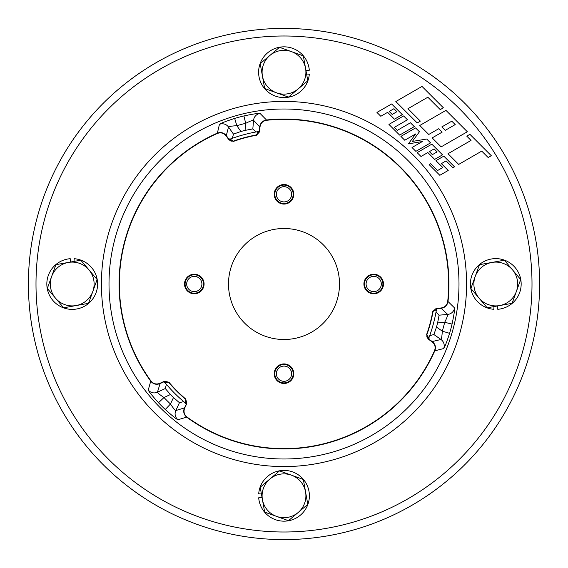 <?xml version="1.0" encoding="UTF-8"?>
<svg xmlns="http://www.w3.org/2000/svg" width="568" height="568" viewBox="0 0 568 568"><rect width="100%" height="100%" fill="white"/><g stroke="black" fill="none" stroke-linecap="round" stroke-linejoin="round"><path stroke-width="0.85" d="M305.946 70.489L309.304 70.226A25.383 25.383 0 0 0 270.737 50.573A25.383 25.383 0 0 0 270.737 93.862A25.383 25.383 0 0 0 309.304 74.209L306.578 73.996M279.534 47.314L291.434 51.61A21.911 21.911 0 0 0 269.864 55.479L260.201 63.637L264.667 88.537L288.466 97.114L307.799 80.798L303.333 55.898L279.534 47.314L269.864 55.479A21.911 21.911 0 0 0 276.566 92.825A21.911 21.911 0 0 0 305.563 68.345A21.911 21.911 0 0 0 291.434 51.61A21.911 21.911 0 0 1 305.563 68.345L303.333 55.898M264.667 88.537L260.201 63.637L265.178 59.434M276.389 194.547A7.611 7.611 0 0 1 283.751 186.687A7.611 7.611 0 0 1 291.611 194.043A7.611 7.611 0 0 1 284.248 201.903A7.611 7.611 0 0 1 276.389 194.547M274.805 194.597A9.202 9.202 0 0 1 283.695 185.097A9.202 9.202 0 0 1 293.195 193.993A9.202 9.202 0 0 1 284.305 203.493A9.202 9.202 0 0 1 274.805 194.597M274.536 194.604A9.471 9.471 0 0 1 283.688 184.834A9.471 9.471 0 0 1 293.464 193.986A9.471 9.471 0 0 1 284.312 203.763A9.471 9.471 0 0 1 274.536 194.604M284 28.4A255.6 255.6 0 0 1 539.6 284A255.6 255.6 0 0 1 284 539.6A255.6 255.6 0 0 1 28.4 284A255.6 255.6 0 0 1 284 28.4A255.6 255.6 0 0 0 28.4 284A255.6 255.6 0 0 0 284 539.6M436.011 312.123L439.085 315.183L447.698 314.431C447.882 315.268 446.874 317.895 444.68 322.312L437.608 322.929L439.085 315.183M437.608 322.929A158.465 158.465 0 0 1 436.494 327.09L442.309 331.165C442.003 336.071 441.563 338.855 440.981 339.494L433.895 334.538L436.494 327.09M433.895 334.538L429.706 335.645M183.634 401.583L179.452 402.719L175.803 410.55C174.979 410.295 173.212 408.108 170.478 403.997L173.481 397.565L179.452 402.719M173.481 397.565A158.465 158.465 0 0 1 170.435 394.519L164.003 397.522C159.899 394.803 157.719 393.028 157.45 392.197L165.281 388.547L170.435 394.519M165.281 388.547L166.417 384.366M432.035 341.787L428.024 338.975L426.596 334.573A151.301 151.301 0 0 0 432.78 311.498L436.217 308.403L441.095 307.977C444.836 307.387 447.044 305.229 447.705 301.487A164.635 164.635 0 0 0 266.513 120.295L266.477 119.99A164.94 164.94 0 0 1 448.01 301.523L454.549 307.92C454.847 309.397 454.017 314.786 452.064 324.072A172.778 172.778 0 0 1 449.586 333.331C446.64 342.334 444.666 347.41 443.658 348.56L434.797 350.832A164.94 164.94 0 0 1 186.822 417.274C183.798 414.732 182.995 411.615 184.415 407.93L184.692 408.058C183.329 411.594 184.096 414.583 187 417.026A164.635 164.635 0 0 0 434.52 350.704C435.812 347.147 434.989 344.172 432.035 341.787L432.212 341.538C435.28 344.023 436.146 347.119 434.797 350.832L434.52 350.704M373.701 274.216A9.784 9.784 0 0 0 363.918 284A9.784 9.784 0 0 0 373.701 293.784A9.784 9.784 0 0 0 383.492 284A9.784 9.784 0 0 0 373.701 274.216M284 228.499A55.501 55.501 0 0 0 228.499 284A55.501 55.501 0 0 0 284 339.501A55.501 55.501 0 0 0 339.501 284A55.501 55.501 0 0 0 284 228.499M194.299 293.784A9.784 9.784 0 0 0 204.082 284A9.784 9.784 0 0 0 194.299 274.216A9.784 9.784 0 0 0 184.508 284A9.784 9.784 0 0 0 194.299 293.784M410.444 122.78L397.351 130.342L394.355 127.346L407.455 119.784L403.6 115.936L388.938 124.406L399.631 135.099L414.292 126.628L410.444 122.78M443.395 107.806L422.01 86.421L395.818 101.544L417.203 122.929L420.341 121.112L407.945 108.708L427.846 97.22L440.25 109.624L443.395 107.806M445.262 130.335L455.216 124.591L451.794 121.169L441.847 126.912L445.262 130.335M428.748 134.474L438.702 128.73L442.124 132.152L432.17 137.896L441.151 146.878L467.343 131.755L445.958 110.369L419.766 125.492L428.748 134.474M471.042 140.417L447.996 153.722L458.688 164.415L481.735 151.109L488.146 157.521L491.292 155.71L469.906 134.325L466.768 136.135L471.042 140.417M448.209 170.464L441.371 163.619L446.079 160.893L452.923 167.737L454.499 166.829L443.807 156.143L435.947 160.673L442.791 167.517L437.552 170.542L430.707 163.698L429.138 164.606L439.831 175.299L448.209 170.464M432.39 154.638L437.104 151.912L434.108 148.922L429.394 151.642L432.39 154.638M442.522 154.858L431.829 144.166L417.16 152.636L421.009 156.484L427.825 152.551L434.662 159.395L442.522 154.858M408.392 143.867L422.365 141.531L412.027 147.502L415.882 151.351L430.544 142.88L426.696 139.032L412.354 141.425L419.425 131.762L415.577 127.914L400.909 136.384L404.757 140.232L415.662 133.934L408.392 143.867M393.908 108.722L389.194 111.442L392.183 114.438L396.897 111.711L393.908 108.722M402.321 114.658L391.629 103.965L376.96 112.428L380.808 116.277L387.617 112.35L394.462 119.188L402.321 114.658M240.91 131.506A158.465 158.465 0 0 1 245.071 130.392L245.688 123.32A165.189 165.189 0 0 0 236.835 125.691L240.91 131.506L233.462 134.105L228.506 127.019C229.138 126.444 231.914 125.997 236.835 125.691L234.669 118.414C225.645 121.367 220.569 123.341 219.44 124.342A7.597 7.59 -166.5 0 1 228.506 127.019L226.213 135.965C223.835 133.018 220.86 132.188 217.296 133.48A164.635 164.635 0 0 0 150.974 381C153.41 383.897 156.399 384.671 159.942 383.308L164.379 381.242L168.902 382.207A151.301 151.301 0 0 0 185.793 399.098L186.758 403.621L184.692 408.058M245.688 123.32C250.097 121.126 252.724 120.125 253.569 120.302A7.597 7.59 -43.5 0 1 260.08 113.451C258.582 113.153 253.193 113.983 243.928 115.936L245.688 123.32M266.513 120.295C262.778 120.956 260.62 123.157 260.023 126.905L259.299 131.755L259.725 126.877L253.569 120.302L252.817 128.915L245.071 130.392M259.597 131.783L256.502 135.219L259.299 131.755L258.767 131.03L258.284 131.563A154.588 154.588 0 0 0 230.054 139.124L233.327 141.12A151.599 151.599 0 0 1 256.445 134.928L258.284 131.563M256.502 135.219A151.301 151.301 0 0 0 233.427 141.404L229.273 139.806L229.373 138.911L230.054 139.124M185.793 399.098L186.489 403.493L185.665 403.855L185.509 403.152L185.601 399.325A151.599 151.599 0 0 1 168.675 382.399L164.507 381.511L160.069 383.585L157.45 392.197A7.597 7.59 16.5 0 1 148.262 389.989C148.752 391.437 152.16 395.683 158.486 402.733L164.003 397.522A165.189 165.189 0 0 0 170.478 403.997L165.267 409.514C172.331 415.854 176.577 419.262 178.011 419.738A7.597 7.59 -106.5 0 1 175.803 410.55L184.415 407.93L186.758 403.621M159.942 383.308L160.069 383.585C156.377 385.005 153.261 384.202 150.726 381.178L150.974 381M148.262 389.989L150.726 381.178A164.94 164.94 0 0 1 217.168 133.203C220.888 131.861 223.984 132.72 226.462 135.787L229.273 139.806M168.902 382.207L164.848 382.491L164.145 382.335L164.379 381.242M185.509 403.152A154.588 154.588 0 0 1 164.848 382.491M426.596 334.573L428.875 337.946L429.089 338.627L428.194 338.727L432.212 341.538L440.981 339.494A7.597 7.59 -103.5 0 1 443.658 348.56M436.217 308.403L433.072 311.555A151.599 151.599 0 0 1 426.88 334.673L428.194 338.727M449.586 333.331L442.309 331.165A165.189 165.189 0 0 0 444.68 322.312L452.064 324.072M454.549 307.92A7.597 7.59 133.5 0 1 447.698 314.431L441.123 308.275L436.245 308.701L436.969 309.233L436.437 309.716L432.78 311.498M441.095 307.977L441.123 308.275C445.021 307.664 447.314 305.414 448.01 301.523L447.705 301.487M436.437 309.716A154.588 154.588 0 0 1 428.875 337.946M426.511 336.824L426.923 337.115M231.176 141.489L230.885 141.077M274.216 373.701A9.784 9.784 0 0 0 284 383.492A9.784 9.784 0 0 0 293.784 373.701A9.784 9.784 0 0 0 284 363.918A9.784 9.784 0 0 0 274.216 373.701M293.784 194.299A9.784 9.784 0 0 0 284 184.508A9.784 9.784 0 0 0 274.216 194.299A9.784 9.784 0 0 0 284 204.082A9.784 9.784 0 0 0 293.784 194.299M233.427 141.404L229.025 139.976L226.213 135.965M217.296 133.48L219.44 124.342M232.355 138.294L233.462 134.105M252.817 128.915L255.877 131.989M259.725 126.877C260.343 122.972 262.594 120.679 266.477 119.99L260.08 113.451M187 417.026L178.011 419.738M194.547 291.611A7.611 7.611 0 0 1 186.687 284.248A7.611 7.611 0 0 1 194.043 276.389A7.611 7.611 0 0 1 201.903 283.751A7.611 7.611 0 0 1 194.547 291.611M194.597 293.195A9.202 9.202 0 0 1 185.097 284.305A9.202 9.202 0 0 1 193.993 274.805A9.202 9.202 0 0 1 203.493 283.695A9.202 9.202 0 0 1 194.597 293.195M291.611 373.453A7.611 7.611 0 0 1 284.248 381.313A7.611 7.611 0 0 1 276.389 373.957A7.611 7.611 0 0 1 283.751 366.097A7.611 7.611 0 0 1 291.611 373.453M293.195 373.403A9.202 9.202 0 0 1 284.305 382.903A9.202 9.202 0 0 1 274.805 374.007A9.202 9.202 0 0 1 283.695 364.507A9.202 9.202 0 0 1 293.195 373.403M373.453 276.389A7.611 7.611 0 0 1 381.313 283.751A7.611 7.611 0 0 1 373.957 291.611A7.611 7.611 0 0 1 366.097 284.248A7.611 7.611 0 0 1 373.453 276.389M373.403 274.805A9.202 9.202 0 0 1 382.903 283.695A9.202 9.202 0 0 1 374.007 293.195A9.202 9.202 0 0 1 364.507 284.305A9.202 9.202 0 0 1 373.403 274.805M373.396 274.536A9.471 9.471 0 0 1 383.166 283.688A9.471 9.471 0 0 1 374.014 293.464A9.471 9.471 0 0 1 364.237 284.312A9.471 9.471 0 0 1 373.396 274.536M47.314 288.466L51.61 276.566A21.911 21.911 0 0 0 55.479 298.136L63.637 307.799L88.537 303.333L97.114 279.534L80.798 260.201L55.898 264.667L47.314 288.466L55.479 298.136A21.911 21.911 0 0 0 92.825 291.434A21.911 21.911 0 0 0 68.345 262.437A21.911 21.911 0 0 0 51.61 276.566A21.911 21.911 0 0 1 68.345 262.437L55.898 264.667M88.537 303.333L63.637 307.799M288.466 520.686L276.566 516.39A21.911 21.911 0 0 0 298.136 512.521L307.799 504.363L303.333 479.463L279.534 470.886L260.201 487.202L264.667 512.102L288.466 520.686L298.136 512.521A21.911 21.911 0 0 0 291.434 475.175A21.911 21.911 0 0 0 269.864 479.044A21.911 21.911 0 0 1 291.434 475.175M276.566 516.39A21.911 21.911 0 0 1 269.864 479.044M303.333 479.463L307.799 504.363M479.463 264.667L504.363 260.201L512.521 269.864L504.363 260.201L479.463 264.667L470.886 288.466L487.202 307.799L512.102 303.333L520.686 279.534L512.521 269.864A21.911 21.911 0 0 0 475.175 276.566A21.911 21.911 0 0 0 499.655 305.563A21.911 21.911 0 0 0 516.39 291.434A21.911 21.911 0 0 1 499.655 305.563L512.102 303.333M512.521 269.864A21.911 21.911 0 0 1 516.39 291.434M70.489 262.054L70.226 258.696A25.383 25.383 0 0 0 50.573 297.263A25.383 25.383 0 0 0 93.862 297.263A25.383 25.383 0 0 0 74.209 258.696L73.996 261.422M262.054 497.511L258.696 497.774A25.383 25.383 0 0 0 297.263 517.427A25.383 25.383 0 0 0 297.263 474.138A25.383 25.383 0 0 0 258.696 493.791L261.422 494.004M497.511 305.946L497.774 309.304A25.383 25.383 0 0 0 517.427 270.737A25.383 25.383 0 0 0 474.138 270.737A25.383 25.383 0 0 0 493.791 309.304L494.004 306.578M284 532.003A248.003 248.003 0 0 0 532.003 284A248.003 248.003 0 0 0 284 35.997A248.003 248.003 0 0 0 35.997 284A248.003 248.003 0 0 0 284 532.003M284 458.994A174.994 174.994 0 0 0 458.994 284A174.994 174.994 0 0 0 284 109.006A174.994 174.994 0 0 0 109.006 284A174.994 174.994 0 0 0 284 458.994M284 466.584A182.584 182.584 0 0 1 101.416 284A182.584 182.584 0 0 1 284 101.416A182.584 182.584 0 0 1 466.584 284A182.584 182.584 0 0 1 284 466.584M234.669 118.414A172.778 172.778 0 0 1 243.928 115.936M165.267 409.514A172.778 172.778 0 0 1 158.486 402.733"/></g></svg>
